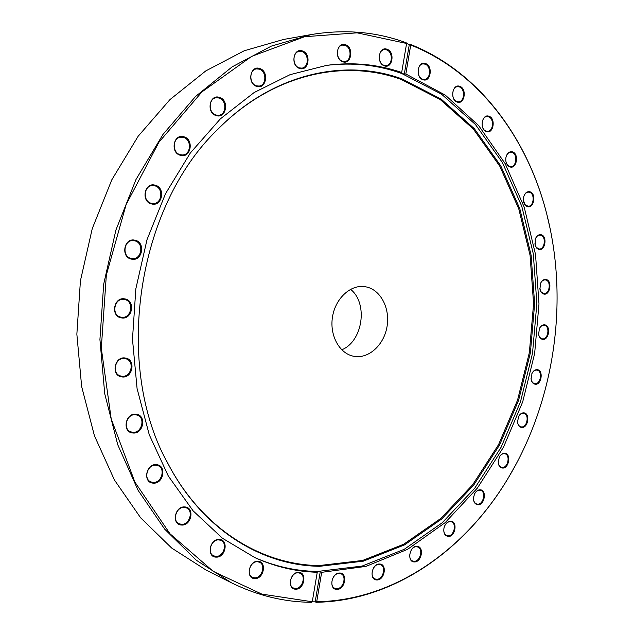 <?xml version="1.0" encoding="UTF-8"?>
<svg xmlns="http://www.w3.org/2000/svg" width="634" height="634" viewBox="0 0 634 634"><rect width="100%" height="100%" fill="white"/><g stroke="black" fill="none" stroke-linecap="round" stroke-linejoin="round"><path stroke-width="0.95" d="M366.159 286.901L364.067 286.576C349.825 284.872 334.998 299.105 332.398 317.555C329.617 335.988 339.761 353.859 353.891 356.3L354.422 356.387C369.043 358.804 384.077 344.753 387.041 326.534C390.211 308.346 380.677 289.833 366.159 286.901M342.669 61.736C333.88 59.089 336.931 41.162 345.554 44.752C354.255 47.502 351.252 65.175 342.669 61.736M345.11 45.371L342.526 45.109C335.806 45.743 335.727 59.303 342.423 61.213L344.864 61.474C351.608 60.943 351.83 47.399 345.11 45.371M299.51 68.401C290.237 65.722 293.376 47.32 302.481 50.974C311.666 53.755 308.576 71.896 299.51 68.401M302.046 51.608L299.311 51.346C292.242 52.028 292.219 65.928 299.272 67.87L301.847 68.123C308.956 67.561 309.138 53.66 302.046 51.608M256.683 86.375C246.919 83.743 250.145 64.874 259.734 68.512C269.395 71.262 266.217 89.846 256.683 86.375M259.306 69.154L256.54 68.908C249.027 69.55 248.964 83.902 256.453 85.82L259.029 86.066C266.589 85.566 266.827 71.198 259.306 69.154M216.289 115.618C206.066 113.106 209.378 93.824 219.427 97.367C229.54 99.99 226.283 118.986 216.289 115.618M218.999 98.008L216.368 97.763C208.332 98.23 208.095 113.177 216.075 115.039L218.5 115.277C226.584 114.968 227.027 100.006 218.999 98.008M180.587 155.346C169.967 153.04 173.344 133.409 183.789 136.762C194.297 139.195 190.977 158.524 180.587 155.346M183.369 137.404L181.086 137.174C172.448 137.293 171.838 152.984 180.389 154.744L182.441 154.965C191.135 155.029 191.975 139.306 183.369 137.404M151.74 203.974C140.803 201.953 144.235 182.061 154.989 185.152C165.807 187.307 162.439 206.89 151.74 203.974M154.577 185.778L152.873 185.58C143.601 185.128 142.381 201.731 151.55 203.34L153.008 203.522C162.328 204.188 163.81 187.545 154.577 185.778M131.603 259.147C120.452 257.459 123.915 237.417 134.876 240.175C145.899 241.998 142.492 261.731 131.603 259.147M134.463 240.785L133.536 240.658C123.685 239.422 121.593 257.047 131.412 258.482L132.078 258.585C141.976 260.043 144.354 242.378 134.463 240.785M121.466 317.896C110.245 316.588 113.716 296.506 124.74 298.891C135.842 300.342 132.435 320.107 121.466 317.896M124.343 299.478L124.288 299.47C114.152 297.338 110.815 315.677 121.07 317.166L121.284 317.206C131.523 319.274 134.701 300.825 124.343 299.478M121.934 376.929C110.776 376.002 114.223 356.007 125.199 358.004C136.231 359.074 132.847 378.76 121.934 376.929M124.795 358.567C115.222 356.768 111.219 373.87 120.729 376.017L121.752 376.224C131.444 377.888 135.193 360.667 125.572 358.717L124.795 358.567M132.823 432.982C121.855 432.42 125.263 412.631 136.048 414.248C146.898 414.953 143.553 434.441 132.823 432.982M135.644 414.779C126.642 413.344 122.275 429.313 130.976 431.889L132.641 432.261C141.754 433.569 145.891 417.489 137.079 415.088L135.644 414.779M153.222 483.132C142.547 482.886 145.899 463.391 156.384 464.674C166.94 465.063 163.651 484.257 153.222 483.132M155.988 465.174C147.516 464.048 142.975 479.106 150.955 481.911L153.032 482.395C161.599 483.401 165.934 468.257 157.858 465.602L155.988 465.174M181.633 525.039C171.346 525.055 174.619 505.94 184.724 506.946C194.9 507.065 191.682 525.895 181.633 525.039M184.32 507.414C176.339 506.534 171.782 520.902 179.153 523.763L181.435 524.302C189.503 525.071 193.877 510.632 186.412 507.905L184.32 507.414M216.186 557.127C206.351 557.334 209.537 538.654 219.206 539.439C228.945 539.368 225.807 557.769 216.186 557.127M218.793 539.891C211.241 539.185 206.779 553.046 213.674 555.844L215.98 556.39C223.612 556.993 227.915 543.069 220.941 540.39L218.793 539.891M254.884 578.557C245.517 578.882 248.615 560.678 257.816 561.312C267.08 561.114 264.037 579.064 254.884 578.557M257.396 561.74C250.224 561.153 245.921 574.658 252.451 577.32L254.67 577.828C261.905 578.319 266.066 564.767 259.472 562.215L257.396 561.74M295.729 589.176C286.845 589.549 289.849 571.828 298.574 572.383C307.371 572.13 304.415 589.612 295.729 589.176M298.154 572.803C291.307 572.272 287.202 585.539 293.463 588.011L295.499 588.463C302.402 588.899 306.373 575.601 300.072 573.223L298.154 572.803M336.916 589.382C328.491 589.747 331.4 572.494 339.673 573.033C348.018 572.779 345.15 589.802 336.916 589.382M339.253 573.437C332.692 572.922 328.808 586.038 334.863 588.304L336.678 588.693C343.287 589.105 347.052 575.973 340.957 573.794L339.253 573.437M376.873 579.951C368.877 580.261 371.706 563.444 379.552 564.022C387.477 563.816 384.687 580.419 376.873 579.951M379.132 564.418C372.808 563.872 369.147 576.916 375.059 578.961L376.628 579.286C382.999 579.73 386.542 566.677 380.598 564.712L379.132 564.418M414.319 561.922C406.703 562.128 409.453 545.716 416.926 546.365C424.471 546.262 421.761 562.469 414.319 561.922M416.498 546.754C410.364 546.151 406.925 559.196 412.75 561.019L414.065 561.272C420.239 561.795 423.567 548.743 417.719 546.991L416.498 546.754M448.214 536.451C444.664 535.73 443.261 532.877 443.998 527.884L444.521 526.252C446.027 522.955 448.103 521.283 450.758 521.219C457.97 521.251 455.323 537.117 448.214 536.451M450.322 521.616C447.85 521.671 445.916 523.232 444.505 526.307L444.022 527.829C443.34 531.783 444.299 534.375 446.899 535.627L447.953 535.825C453.976 536.443 457.098 523.327 451.297 521.798L450.322 521.616M477.759 504.751C474.834 504.212 473.408 501.89 473.487 497.769L474.604 493.807C476.094 491.096 477.981 489.757 480.247 489.797C487.189 489.979 484.598 505.56 477.759 504.751M473.606 496.826L473.511 497.635C473.392 500.979 474.454 503.095 476.689 503.998L477.489 504.141C483.425 504.894 486.333 491.635 480.532 490.32L479.819 490.193C477.695 490.153 475.944 491.405 474.549 493.941L474.216 494.671M502.35 468.027C499.79 467.543 498.403 465.499 498.197 461.909L499.41 456.94C500.86 454.404 502.659 453.183 504.799 453.278C511.527 453.643 508.975 469.001 502.35 468.027M498.213 461.235L498.205 461.734C498.348 464.754 499.457 466.632 501.534 467.345L502.08 467.44C507.961 468.344 510.679 454.871 504.838 453.77L504.371 453.682C502.374 453.587 500.694 454.729 499.338 457.098L499.116 457.542M521.536 427.451C519.23 426.983 517.891 425.129 517.518 421.911L518.66 416.403C520.086 413.883 521.853 412.702 523.961 412.861C530.531 413.416 528.003 428.624 521.536 427.451M517.495 421.325L517.51 421.721C517.827 424.55 518.977 426.254 520.958 426.841L521.259 426.888C527.155 427.974 529.675 414.208 523.747 413.313L523.525 413.273C521.552 413.122 519.904 414.224 518.572 416.578L518.398 416.926M534.977 384.188C532.853 383.697 531.554 381.977 531.078 379.029L532.061 373.244C533.471 370.636 535.247 369.456 537.386 369.677C543.861 370.438 541.349 385.551 534.977 384.188M531.023 378.474L531.062 378.823C531.498 381.549 532.695 383.15 534.636 383.625L534.7 383.641C540.644 384.917 542.989 370.811 536.95 370.105L536.935 370.097C534.938 369.899 533.289 371.009 531.981 373.426L531.831 373.743M542.427 339.341C540.43 338.825 539.162 337.185 538.615 334.411L539.391 328.563C540.786 325.797 542.601 324.553 544.836 324.854C551.263 325.828 548.759 340.926 542.427 339.341M538.543 333.864L538.591 334.205C539.098 336.797 540.287 338.326 542.149 338.81L542.332 338.833C548.18 339.975 550.288 326.169 544.392 325.29L544.138 325.25C542.141 325.131 540.533 326.296 539.312 328.753L539.177 329.07M543.718 294.033C541.785 293.479 540.525 291.862 539.938 289.191L540.485 283.493C541.856 280.458 543.742 279.126 546.136 279.499C552.586 280.696 550.066 295.84 543.718 294.033M539.843 288.621L541.198 292.005L543.861 293.582C549.646 294.477 551.453 280.989 545.692 279.951L545.192 279.871C543.148 279.84 541.555 281.108 540.422 283.675L540.287 284.032M538.741 249.4L536.633 248.068L535.207 245.517L535.255 239.192C536.578 235.777 538.551 234.303 541.174 234.754C547.705 236.181 545.169 251.444 538.741 249.4M534.827 243.844L536.221 247.323L539.13 248.996C544.883 249.669 546.421 236.419 540.731 235.222L539.978 235.103C537.83 235.166 536.237 236.585 535.207 239.367L535.072 239.803M527.464 206.613C525.467 205.923 524.167 204.18 523.549 201.382L523.66 196.912C524.889 192.966 526.981 191.262 529.937 191.793C536.602 193.449 534.026 208.895 527.464 206.613M523.43 200.574L525.15 204.766L528.114 206.256C533.868 206.716 535.159 193.639 529.485 192.284L528.479 192.134C526.149 192.308 524.532 193.956 523.636 197.063L523.502 197.721M509.958 166.916C507.747 166.068 506.368 164.063 505.821 160.909L505.797 158.151C506.764 153.365 508.991 151.264 512.47 151.851C519.341 153.745 516.718 169.436 509.958 166.916M512.026 152.366L510.75 152.184C508.088 152.54 506.439 154.561 505.797 158.238L505.821 160.814C506.328 163.762 507.612 165.632 509.673 166.425L510.869 166.599C516.67 166.853 517.732 153.872 512.026 152.366M486.405 131.61C479.217 129.582 481.935 113.375 488.98 116.252C496.105 118.368 493.426 134.368 486.405 131.61M488.529 116.791L486.983 116.577C481.087 116.585 480.342 129.566 486.127 131.119L487.594 131.325C493.49 131.381 494.33 118.431 488.529 116.791M457.185 102.066C449.664 99.831 452.454 83.26 459.824 86.359C467.266 88.673 464.516 105.038 457.185 102.066M459.373 86.913L457.542 86.676C451.519 86.874 450.972 99.895 456.908 101.575L458.644 101.797C464.674 101.678 465.316 88.689 459.373 86.913M422.862 79.678C414.961 77.269 417.83 60.27 425.572 63.574C433.394 66.079 430.565 82.848 422.862 79.678M425.129 64.153L423.021 63.899C416.815 64.272 416.459 77.396 422.593 79.179L424.59 79.424C430.803 79.139 431.271 66.039 425.129 64.153M384.299 65.817C375.97 63.265 378.926 45.814 387.097 49.286C395.331 51.933 392.422 69.146 384.299 65.817M386.645 49.888L384.283 49.626C377.848 50.149 377.65 63.448 384.038 65.318L386.28 65.571C392.723 65.144 393.048 51.861 386.645 49.888M319.718 566.305C262.373 565.647 203.371 530.246 168.929 465.427C112.884 367.435 136.286 207.041 218.001 129.138C272.969 73.338 344.848 57.979 402.051 78.941L441.09 99.047L474.327 128.662L500.757 165.846L519.801 208.665L531.126 255.256L534.636 303.86L530.389 352.789L518.58 400.395L499.513 445.06L473.669 485.153L441.7 518.992L404.516 544.891L363.322 561.169L319.718 566.305M218.001 129.138L217.589 129.574C272.406 73.916 344.119 58.574 401.211 79.456L440.178 99.498L473.352 129.027L499.75 166.116L518.763 208.832L530.072 255.32L533.582 303.805L529.35 352.623L517.558 400.117L498.53 444.68L472.734 484.669L440.828 518.422L403.707 544.241L362.6 560.464L319.084 565.568C261.858 564.886 203.015 529.541 168.66 464.896L166.544 460.839M325.868 65.46C352.48 62.172 377.745 64.842 401.663 73.481L441.541 94.165L475.445 124.51L502.39 162.534L521.774 206.264L533.297 253.798L536.863 303.353L532.528 353.217L520.49 401.75L501.074 447.303L474.739 488.228L442.152 522.812L404.199 549.329L362.125 566.075L317.531 571.464C295.983 571.155 274.847 566.424 254.107 557.278M405.839 73.996L404.302 74.17L400.149 72.688L401.679 72.498C378.022 64.296 353.09 61.902 326.882 65.318L290.11 74.646L254.131 92.54L220.402 118.835L190.39 152.913L165.514 193.695L147.017 239.652L135.827 288.874L132.482 339.245L137.079 388.571L149.259 434.758L168.287 475.991L193.101 510.83L222.463 538.258L255.034 557.706C275.362 566.82 296.094 571.678 317.246 572.264L315.835 571.646L320.265 571.717L321.676 572.336L365.929 566.4L407.614 549.313L445.179 522.622L477.426 488.021L503.483 447.208L522.709 401.837L534.644 353.542L538.987 303.924L535.548 254.614L524.247 207.263L505.187 163.643L478.654 125.595L445.226 95.06L405.839 73.996L410.729 45.03L410.372 44.38C478.924 71.523 527.393 137.879 546.69 213.753L550.272 229.278M312.182 601.84L315.177 601.824L320.265 571.717M404.302 74.17L409.302 44.538L406.584 43.492M409.302 44.538L410.372 44.38M515.957 464.413L508.088 478.274C465.641 549.424 394.562 600.937 316.152 602.284L315.177 601.824M406.592 43.461L357.093 32.833L304.518 36.732L251.674 56.363L201.921 91.922L158.904 142.246L126.103 204.647L106.346 275.013L101.297 348.232L111.204 418.892L134.868 482.03L169.936 533.725L213.349 571.448L261.834 594.098L312.261 601.769L311.706 602.3C284.373 602.141 257.61 595.635 231.426 582.789L196.31 560.218L164.721 529.192L138.085 490.32L117.718 444.656L104.729 393.746L99.926 339.515L103.683 284.183L115.895 230.087L135.993 179.493L162.986 134.416L195.549 96.479L232.187 66.832L271.32 46.123L311.429 34.529C344.904 29.013 376.501 31.771 406.236 42.803L406.592 43.461L401.679 72.498M317.246 572.264L312.261 601.769M311.429 34.529L283.66 39.435L244.241 50.76L205.844 70.873L169.975 99.586L138.149 136.255L111.822 179.787L92.263 228.605L80.423 280.791L76.857 334.181L81.651 386.558L94.442 435.796L114.461 480.033L140.629 517.796L171.679 548.045L206.224 570.156L231.426 582.789M316.152 602.284L316.707 601.753L321.676 572.336M316.707 601.753C394.919 600.438 465.847 549.052 508.214 478.036C554.599 400.87 569.142 301.213 546.746 214.015C527.488 138.291 479.114 72.094 410.729 45.03M350.57 289.318C368.386 303.321 362.814 341.48 341.742 349.809M168.66 464.896L168.929 465.427"/></g></svg>
